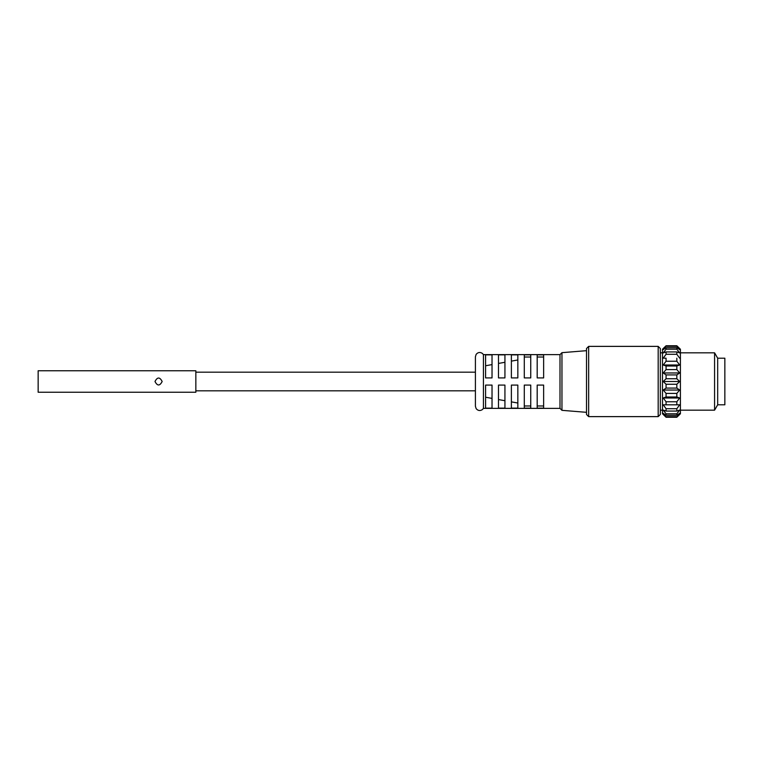 <?xml version="1.0" encoding="UTF-8"?>
<svg xmlns="http://www.w3.org/2000/svg" width="763" height="763" viewBox="0 0 763 763"><rect width="100%" height="100%" fill="white"/><g stroke="black" fill="none" stroke-linecap="round" stroke-linejoin="round"><path stroke-width="1.14" d="M666.07 415.301L676.829 415.301L679.69 413.346L676.829 417.237L679.69 414.471L676.829 417.237L666.07 417.237L663.209 414.471L666.07 417.237L663.209 413.346L666.07 415.301L666.07 413.823L663.209 410.055L666.07 411.066L666.07 408.72L663.209 404.819L666.07 404.819L666.07 401.758L663.209 397.99L666.07 396.979L666.07 393.412L663.209 390.036L666.07 388.081L666.07 384.256L663.209 381.5L666.07 378.744L666.07 374.919L663.209 372.964L679.69 372.964L676.829 369.588L666.07 369.588L666.07 366.021L663.209 365.01L666.07 361.242L666.07 358.181L663.209 358.181L666.07 354.28L666.07 351.934L663.209 352.945L666.07 349.177L666.07 347.699L663.209 349.654L666.07 345.763L663.209 348.529L666.07 345.763L676.829 345.763L679.69 348.529L676.829 345.763L676.829 346.268L666.07 346.268M663.209 372.964L666.07 369.588M663.209 414.471L662.484 413.756L662.484 349.244L663.209 348.529M663.209 381.5L679.69 381.5L676.829 384.256L666.07 384.256M485.583 397.237L492.03 398.4M492.03 385.086L485.583 385.086L485.583 408.138L492.03 408.138L492.03 385.086M162.157 381.5C159.772 376.874 157.378 376.874 154.994 381.5C157.378 386.126 159.772 386.126 162.157 381.5M38.15 381.5L38.15 370.751L195.843 370.751L195.843 392.249L38.15 392.249L38.15 381.5M717.678 358.2L717.678 404.8L724.85 404.8L724.85 358.2L717.678 358.2L714.578 352.83L714.578 410.17L680.405 410.17M588.654 416.627L586.509 414.471L586.509 348.529L588.654 346.373L588.654 416.627L658.183 416.627L660.338 414.471L660.338 352.83L662.484 352.83M543.638 405.973L537.19 405.973M543.638 408.138L537.19 408.138L537.19 385.086L543.638 385.086L543.638 408.138M676.829 369.588L676.829 366.021L666.07 366.021M679.69 372.964L676.829 374.919L666.07 374.919M663.209 365.01L679.69 365.01L676.829 366.021M679.69 365.01L676.829 361.242L666.07 361.242M663.209 358.181L666.07 358.181M679.69 358.181L676.829 354.28L666.07 354.28M666.07 349.177L676.829 349.177L679.69 352.945L676.829 351.934L666.07 351.934M676.829 346.268L679.69 349.654L676.829 347.699L666.07 347.699M676.829 416.732L666.07 416.732M666.07 411.066L676.829 411.066L679.69 410.055L676.829 413.823L666.07 413.823M663.209 404.819L679.69 404.819L676.829 408.72L666.07 408.72M663.209 397.99L679.69 397.99L676.829 401.758L676.829 404.819L679.69 404.819M676.829 401.758L666.07 401.758M679.69 397.99L676.829 396.979L666.07 396.979M663.209 390.036L679.69 390.036L676.829 393.412L666.07 393.412M679.69 390.036L676.829 388.081L666.07 388.081M679.69 381.5L676.829 378.744L666.07 378.744M676.829 415.301L676.829 413.823M676.829 411.066L676.829 408.72M676.829 396.979L676.829 393.412M676.829 388.081L676.829 384.256M676.829 378.744L676.829 374.919M676.829 349.177L676.829 347.699M676.829 354.28L676.829 351.934M676.829 361.242L676.829 358.181M679.69 414.471L680.405 413.756L680.405 349.244L679.69 348.529M530.743 357.027L524.286 357.027M530.743 377.914L530.743 354.862L524.286 354.862L524.286 377.914L530.743 377.914M530.743 408.138L530.743 385.086L524.286 385.086L524.286 408.138L530.743 408.138M483.427 381.5L483.427 354.623L559.994 354.623L559.994 408.377L483.427 408.377L483.427 381.5M517.839 377.914L511.382 377.914L511.382 354.862L517.839 354.862L517.839 377.914M517.839 408.138L511.382 408.138L511.382 385.086L517.839 385.086L517.839 408.138M504.934 377.914L498.487 377.914L498.487 354.862L504.934 354.862L504.934 377.914M504.934 408.138L498.487 408.138L498.487 385.086L504.934 385.086L504.934 408.138M492.03 377.914L485.583 377.914L485.583 354.862L492.03 354.862L492.03 377.914M543.638 377.914L537.19 377.914L537.19 354.862L543.638 354.862L543.638 377.914M483.427 408.377L482.407 409.569C480.041 411.085 477.943 410.771 476.131 408.615L475.406 406.231L475.406 356.769L476.131 354.385C477.943 352.229 480.041 351.915 482.407 353.431L483.427 354.623M660.338 381.5L660.338 348.529L658.183 346.373L658.183 416.627M511.382 401.872L517.839 403.026M517.839 359.974L511.382 361.128M543.638 357.027L537.19 357.027M504.934 362.282L498.487 363.436M498.487 399.564L504.934 400.718M492.03 364.6L485.583 365.763M530.743 405.973L524.286 405.973M559.994 408.377L561.959 410.332L561.959 352.668L559.994 354.623M195.843 390.818L475.406 390.818M195.843 372.182L475.406 372.182M660.338 410.17L662.484 410.17M680.405 352.83L714.578 352.83M717.678 404.8L714.578 410.17M561.959 410.332L586.509 412.325M561.959 352.668L586.509 350.675M588.654 346.373L658.183 346.373"/></g></svg>
